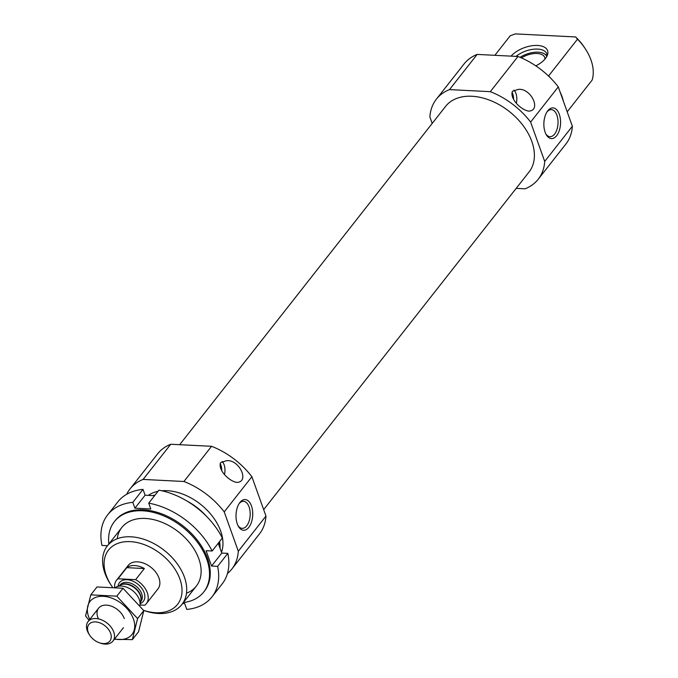 <?xml version="1.0" encoding="UTF-8"?>
<svg xmlns="http://www.w3.org/2000/svg" width="678" height="678" viewBox="0 0 678 678"><rect width="100%" height="100%" fill="white"/><g stroke="black" fill="none" stroke-linecap="round" stroke-linejoin="round"><path stroke-width="1.02" d="M237.986 525.586A13.535 7.339 92.9 0 0 242.148 528.348A13.535 7.339 92.9 0 0 246.75 525.781A13.535 7.339 92.9 0 0 249.996 510.839A13.535 7.339 92.9 0 0 243.512 501.322A13.535 7.339 92.9 0 0 239.097 503.652M548.46 75.978L548.612 75.919A47.392 31.586 38.2 0 1 551.028 78.512M560.104 92.022A47.392 31.586 38.2 0 1 563.435 101.319M494.864 55.316L510.237 35.756L515.339 33.9L575.605 36.951A43.917 29.273 38.2 0 1 584.436 47.452L585.334 48.824A47.392 31.586 38.2 0 1 592.157 80.063L567.198 111.819M548.612 75.919L577.503 39.163A47.392 31.586 38.2 0 1 585.334 48.824M577.503 39.163L575.605 36.951M432.191 123.421L429.886 116.989A64.774 43.172 38.2 0 1 436.369 99.183A64.774 43.172 38.2 0 1 449.497 89.606L490.313 91.666A64.774 43.172 38.2 0 1 530.62 122.082L558.274 86.894L572.359 126.252A64.774 43.172 38.2 0 1 565.876 144.05L538.222 179.238A64.774 43.172 38.2 0 1 525.094 188.815L516.178 188.365M490.313 91.666L517.967 56.486A64.774 43.172 38.2 0 1 558.274 86.894M512.534 91.284C509.246 98.208 520.907 110.133 528.823 111.116C541.73 110.531 530.976 87.818 518.356 89.386L512.534 91.284M436.369 99.183L464.023 63.995A64.774 43.172 38.2 0 1 477.151 54.418L517.967 56.486M179.678 444.692L445.565 106.412A53.079 35.383 38.2 0 1 471.922 96.259A53.079 35.383 38.2 0 1 523.018 125.455A53.079 35.383 38.2 0 1 529.026 172.017L263.666 509.636M530.62 122.082L544.705 161.44A64.774 43.172 38.2 0 1 538.222 179.238M126.659 494.321A64.774 43.172 38.2 0 1 129.981 489.007L157.635 453.819A64.774 43.172 38.2 0 1 170.763 444.243L211.57 446.302L183.916 481.49A64.774 43.172 38.2 0 1 224.223 511.898L238.317 551.256A64.774 43.172 38.2 0 1 231.825 569.062A64.774 43.172 38.2 0 1 227.444 573.537M211.57 446.302A64.774 43.172 38.2 0 1 251.877 476.71L224.223 511.898M220.697 462.582C217.409 469.515 229.071 481.439 236.986 482.414C249.894 481.829 239.139 459.125 226.52 460.684L220.697 462.582M112.421 587.072A43.917 29.273 38.2 0 1 111.421 585.606A43.917 29.273 38.2 0 1 130.337 541.646A43.917 29.273 38.2 0 1 181.458 584.682A43.917 29.273 38.2 0 1 143.55 610.327M114.633 587.241A18.959 12.636 38.2 0 1 116.506 580.283L128.15 565.469A18.959 12.636 38.2 0 1 137.566 561.842A18.959 12.636 38.2 0 1 155.813 572.266A18.959 12.636 38.2 0 1 157.966 588.894L146.321 603.708A18.959 12.636 38.2 0 1 144.787 605.225L139.973 604.979M111.421 585.606L110.514 584.233A47.392 31.586 38.2 0 1 107.395 545.858A47.392 31.586 38.2 0 1 130.93 536.798A47.392 31.586 38.2 0 1 176.551 562.867A47.392 31.586 38.2 0 1 181.924 604.429A47.392 31.586 38.2 0 1 143.897 610.471L143.567 610.353M187.12 501.127A47.392 31.586 38.2 0 1 206.553 516.39M219.57 541.561A47.392 31.586 38.2 0 1 220.036 548.231M152.762 495.61A47.392 31.586 38.2 0 1 155.109 495.025M161.813 490.77A47.392 31.586 38.2 0 1 167.169 490.686A47.392 31.586 38.2 0 1 209.638 512.89A47.392 31.586 38.2 0 1 221.494 552.29M148.279 495.381A47.392 31.586 38.2 0 1 158.016 491.321M129.981 489.007A64.774 43.172 38.2 0 1 143.109 479.422L183.916 481.49M170.763 444.243L143.109 479.422M248.818 527.348A15.365 8.339 92.9 0 0 251.343 505.61A15.365 8.339 92.9 0 0 239.58 502.923A15.365 8.339 92.9 0 0 238.402 526.357A15.365 8.339 92.9 0 0 248.818 527.348M251.877 476.71L265.971 516.068L238.317 551.256M265.971 516.068A64.774 43.172 38.2 0 1 259.488 533.874L231.825 569.062M222.113 461.447A10.585 5.746 -87.1 0 1 224.52 474.405M220.155 463.566A9.475 5.144 -87.1 0 1 221.723 470.524M449.497 89.606L477.151 54.418M556.672 135.676A15.365 8.339 92.9 0 0 559.189 113.938A15.365 8.339 92.9 0 0 547.434 111.251A15.365 8.339 92.9 0 0 546.248 134.685A15.365 8.339 92.9 0 0 556.672 135.676M544.705 161.44L572.359 126.252M513.949 90.14A10.585 5.746 -87.1 0 1 516.356 103.107M511.992 92.259A9.475 5.144 -87.1 0 1 513.56 99.225M535.823 65.851A20.781 10.628 -19.7 0 0 547.612 54.503A20.781 10.628 -19.7 0 0 535.044 45.46A20.781 10.628 -19.7 0 0 511.093 56.138M544.951 59.122A15.797 8.077 -19.7 0 0 544.714 57.435A15.797 8.077 -19.7 0 0 521.416 57.91M546.773 56.528A18.043 9.229 -19.7 0 0 544.722 54.062A18.043 9.229 -19.7 0 0 520.051 57.325M547.061 55.876A18.959 9.695 -19.7 0 0 545.934 54.901L544.722 54.062M547.053 55.977A18.959 9.695 -19.7 0 0 546.773 53.816A18.959 9.695 -19.7 0 0 534.272 49.155A18.959 9.695 -19.7 0 0 516.017 56.384M545.832 133.905A13.535 7.339 92.9 0 0 549.994 136.676A13.535 7.339 92.9 0 0 554.596 134.108A13.535 7.339 92.9 0 0 557.841 119.167A13.535 7.339 92.9 0 0 551.358 109.641A13.535 7.339 92.9 0 0 546.943 111.98M117.819 501.915A66.351 44.223 38.2 0 1 143.007 489.38L132.82 502.347A66.351 44.223 38.2 0 0 107.633 514.882L117.819 501.915M107.514 545.714L101.954 545.426A66.351 44.223 38.2 0 1 107.633 514.882M158.915 490.186A66.351 44.223 38.2 0 1 222.333 538.035L212.146 551.002A66.351 44.223 38.2 0 0 148.728 503.152L158.915 490.186M211.968 596.886A66.351 44.223 38.2 0 0 217.638 566.342L227.825 553.375A66.351 44.223 38.2 0 1 222.155 583.928L211.968 596.886A66.351 44.223 38.2 0 1 186.772 609.42L184.687 603.581L182.67 603.479M108.861 544.002A56.876 37.909 38.2 0 1 114.353 521.662A56.876 37.909 38.2 0 1 182.492 527.009A56.876 37.909 38.2 0 1 203.781 591.953A56.876 37.909 38.2 0 1 183.382 602.572M117.235 538.756A47.392 31.586 38.2 0 1 178.594 531.976A47.392 31.586 38.2 0 1 186.501 593.199M114.353 521.662L115.082 520.738A56.876 37.909 38.2 0 1 183.221 526.077A56.876 37.909 38.2 0 1 204.51 591.03L203.781 591.953M217.638 566.342L211.587 566.037L206.095 550.697L212.146 551.002M148.728 503.152L150.813 508.992L134.914 508.186L132.82 502.347M154.576 495.703L145.1 495.22L143.007 489.38M227.825 553.375L221.774 553.07L218.248 543.239M211.587 566.037L221.774 553.07M134.914 508.186L145.1 495.22M116.506 580.283A18.959 12.636 38.2 0 1 118.048 578.766L135.634 579.656A18.959 12.636 38.2 0 1 146.321 603.708M118.048 578.766L126.778 567.655L144.363 568.545A18.959 12.636 -141.8 0 0 126.778 567.655M135.634 579.656L144.363 568.545M103.268 643.558A13.374 8.916 38.2 0 1 99.174 642.71A13.374 8.916 38.2 0 1 89.759 635.303A13.374 8.916 38.2 0 1 93.428 622.006A13.374 8.916 38.2 0 1 110.183 632.252A13.374 8.916 38.2 0 1 103.268 643.558M89.759 635.303L89.132 634.345A15.797 10.526 38.2 0 1 88.089 621.557A15.797 10.526 38.2 0 1 107.014 623.04A15.797 10.526 38.2 0 1 112.929 641.083A15.797 10.526 38.2 0 1 105.09 644.1A15.797 10.526 38.2 0 1 100.251 643.091L99.174 642.71M115.616 587.334A15.797 10.526 38.2 0 1 116.404 586.919A15.797 10.526 38.2 0 1 132.541 590.563A15.797 10.526 38.2 0 1 139.897 605.378A15.797 10.526 38.2 0 1 139.846 605.632M90.784 594.86L96.996 586.953L123.015 588.267L143.804 610.658L138.575 631.726L132.363 639.634L137.583 618.565L116.794 596.174L90.784 594.86L85.555 615.929L89.03 620.362M113.963 639.278L132.363 639.634M143.804 610.658L137.583 618.565M123.015 588.267L116.794 596.174M124.294 618.59A15.797 10.526 -141.8 0 0 122.421 614.895A15.797 10.526 -141.8 0 0 111.294 606.149A15.797 10.526 -141.8 0 0 98.471 618.878M114.59 638.964A26.696 17.797 -141.8 0 0 133.439 619.056A26.696 17.797 -141.8 0 0 101.946 596.293A26.696 17.797 -141.8 0 0 89.75 619.438M218.782 542.561A46.29 30.849 38.2 0 1 219.045 545.451M118.031 586.173A15.17 10.111 38.2 0 1 137.659 584.046A15.17 10.111 38.2 0 1 140.227 603.623M116.404 586.919L120.93 584.851A13.382 8.924 38.2 0 1 134.6 587.945A13.382 8.924 38.2 0 1 140.829 600.496L139.897 605.378M120.218 585.182A13.272 8.848 38.2 0 1 134.854 587.623A13.272 8.848 38.2 0 1 140.685 601.267M119.709 585.411L120.108 584.911A13.272 8.848 38.2 0 1 136.007 586.156A13.272 8.848 38.2 0 1 140.973 601.31L140.583 601.81M181.924 604.429L196.332 586.097M107.395 545.858L121.811 527.526M112.929 641.083L123.455 627.684M88.089 621.557L98.615 608.158"/></g></svg>
